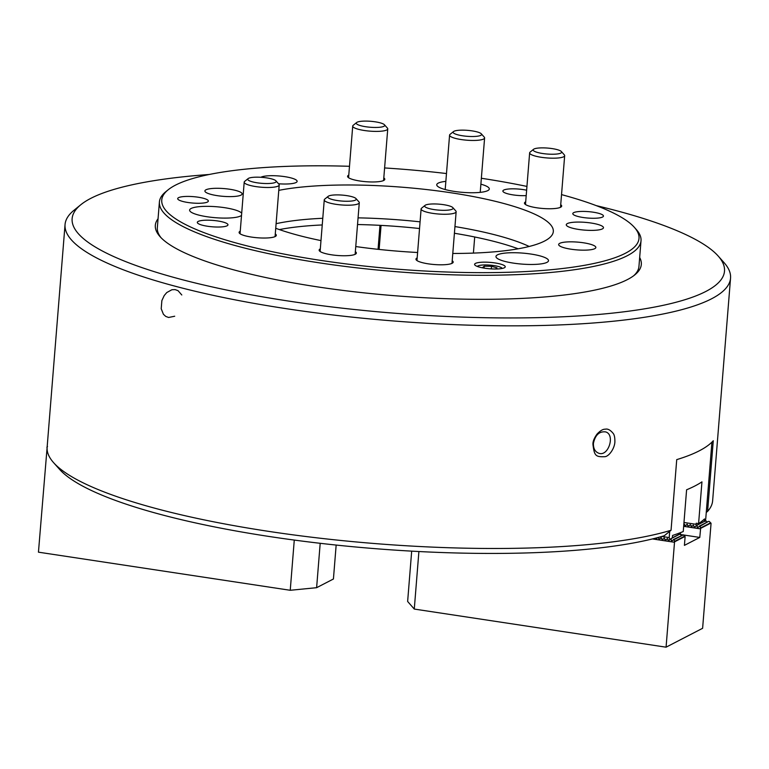 <?xml version="1.0" encoding="UTF-8"?>
<svg xmlns="http://www.w3.org/2000/svg" width="769" height="769" viewBox="0 0 769 769"><rect width="100%" height="100%" fill="white"/><g stroke="black" fill="none" stroke-linecap="round" stroke-linejoin="round"><path stroke-width="1.15" d="M671.049 530.264L664.253 535.743A327.238 68.374 -175.4 0 1 328.93 544.289A327.238 68.374 -175.4 0 1 59.549 469.33L53.619 462.688A333.823 69.748 4.6 0 0 328.988 539.213A333.823 69.748 4.6 0 0 671.049 530.264L676.73 459.622A333.823 69.748 4.6 0 0 713.276 440.733L707.595 511.385A333.823 69.748 4.6 0 0 712.632 500.754L730.55 278.109A333.823 69.748 -175.4 0 1 286.702 308.744A333.823 69.748 -175.4 0 1 65.048 224.567A333.823 69.748 -175.4 0 1 73.93 210.331L80.832 204.717A327.238 68.374 4.6 0 0 289.404 301.188A327.238 68.374 4.6 0 0 612.066 313.166A327.238 68.374 4.6 0 0 718.14 255.99A327.238 68.374 4.6 0 0 596.225 205.621M65.048 224.567L47.13 447.212A333.823 69.748 4.6 0 0 53.619 462.688M718.14 255.99L724.062 262.642A333.823 69.748 -175.4 0 1 730.55 278.109M592.928 444.251C592.841 441.435 594.206 438.042 597.042 434.072C600.301 430.659 603.031 429.044 605.232 429.208C607.712 428.564 610.365 429.967 613.181 433.408C614.383 434.812 614.95 437.676 614.883 442.002C614.585 448.269 609.394 455.969 605.136 456.68C595.533 457.055 594.379 455.988 592.928 444.251M181.792 294.979L178.062 290.692L175.111 289.605L171.9 289.73L166.758 292.556L164.21 295.575L161.865 300.612L161.211 308.744L163.403 314.261L165.739 316.415L168.613 317.472L174.707 316.232M707.595 511.385L706.259 512.452M349.482 166.296A239.39 50.014 4.6 0 0 168.132 189.818A239.39 50.014 4.6 0 0 396.371 269.083A239.39 50.014 4.6 0 0 634.348 227.326L636.319 229.547A241.581 50.475 -175.4 0 1 641.019 240.745A241.581 50.475 -175.4 0 1 451.384 274.783A241.581 50.475 -175.4 0 1 182.83 226.442A241.581 50.475 -175.4 0 1 159.404 201.987L157.337 227.682A241.581 50.475 4.6 0 0 161.096 237.775M633.627 275.792A241.581 50.475 4.6 0 0 638.952 266.43L641.019 240.745M209.235 174.486A327.238 68.374 4.6 0 0 80.832 204.717M639.673 257.49A243.783 50.937 -175.4 0 1 634.829 274.86A243.783 50.937 -175.4 0 1 317.184 286.837A243.783 50.937 -175.4 0 1 160.058 236.66A243.783 50.937 -175.4 0 1 158.058 218.742M473.406 253.097L474.704 236.987M379.127 249.435L381.059 225.404M593.428 443.357C593.264 448.404 595.004 451.691 598.657 453.201C608.452 457.132 615.527 434.427 605.549 431.89C599.253 431.217 595.216 435.043 593.428 443.357M664.291 538.021L663.503 538.858M670.414 539.002L679.546 534.282L670.414 539.002L668.943 540.645L668.232 540.54L668.126 539.559M696.358 525.592L705.49 520.873L696.358 525.592L694.888 527.236L694.176 527.13L694.08 526.159M652.439 538.934L674.509 542.28L674.221 539.578L671.327 541.001L671.126 539.107M418.903 551.527L414.28 609.067L666.069 647.181L674.509 542.28M672.039 541.107L671.327 541.001L672.827 540.232M668.943 540.645L668.232 540.54L667.415 538.531L666.598 539.329M667.319 538.531L665.848 540.174L665.137 540.069L665.031 539.088M665.848 540.174L665.137 540.069L664.108 537.935M664.214 538.06L662.753 539.703L662.042 539.598L661.936 538.627M662.753 539.703L662.042 539.598L661.225 537.589L660.408 538.396M661.119 537.598L659.648 539.232L658.946 539.127L658.841 538.156M659.648 539.232L658.946 539.127L658.341 537.425M657.582 537.627L656.553 538.771L655.784 538.098M673.509 539.473L683.362 534.859L674.221 539.578M680.257 534.388L681.238 535.474M683.362 534.859L685.102 536.8L684.42 545.365L699.771 537.435L700.636 528.37L700.165 526.169L697.272 527.601L697.07 525.698M680.354 534.493L682.507 534.82M683.449 534.964L699.771 537.435M683.66 526.332L700.453 528.87M697.983 527.707L697.272 527.601L698.771 526.823M694.888 527.236L694.176 527.13L693.369 525.121L692.552 525.919M693.263 525.121L691.792 526.765L691.081 526.659L690.975 525.688M690.168 524.66L688.697 526.294L687.986 526.188L687.88 525.217M688.697 526.294L687.986 526.188L687.178 524.189L686.352 524.987M687.073 524.189L685.602 525.833L684.891 525.727L684.785 524.746M685.602 525.833L684.891 525.727L684.083 523.718M699.454 526.063L708.595 521.344L700.165 526.169M706.211 520.978L707.192 522.064M709.306 521.449L711.056 523.391L702.616 628.292L666.069 647.181M411.684 551.142L407.637 601.464L414.28 609.067M710.941 523.045L700.636 528.37M684.996 536.454L674.692 541.78M561.37 151.541L564.331 154.867A17.572 3.672 -175.4 0 1 564.667 155.684A17.572 3.672 -175.4 0 1 546.865 157.933A17.572 3.672 -175.4 0 1 529.639 152.858A17.572 3.672 -175.4 0 1 530.11 152.108L533.561 149.301A14.275 2.98 4.6 0 0 547.172 154.031A14.275 2.98 4.6 0 0 561.37 151.541A14.275 2.98 4.6 0 0 552.161 148.6A14.275 2.98 4.6 0 0 533.561 149.301M384.442 124.761L387.403 128.087A17.572 3.672 -175.4 0 1 387.749 128.894A17.572 3.672 -175.4 0 1 369.937 131.143A17.572 3.672 -175.4 0 1 352.721 126.078A17.572 3.672 -175.4 0 1 353.182 125.328L356.643 122.521A14.275 2.98 4.6 0 0 370.254 127.25A14.275 2.98 4.6 0 0 384.442 124.761A14.275 2.98 4.6 0 0 375.243 121.819A14.275 2.98 4.6 0 0 356.643 122.521M481.298 133.816L484.259 137.132A17.572 3.672 -175.4 0 1 484.605 137.949A17.572 3.672 -175.4 0 1 466.793 140.198A17.572 3.672 -175.4 0 1 449.577 135.133A17.572 3.672 -175.4 0 1 450.038 134.383L453.499 131.576A14.275 2.98 4.6 0 0 467.11 136.305A14.275 2.98 4.6 0 0 481.298 133.816A14.275 2.98 4.6 0 0 472.099 130.874A14.275 2.98 4.6 0 0 453.499 131.576M692.013 526.515L690.274 524.65L689.457 525.458M666.069 539.925L665.55 539.848M688.918 526.054L688.399 525.977M662.974 539.454L662.455 539.377M685.823 525.583L685.304 525.506M659.879 538.992L659.36 538.915M656.774 538.521L655.986 538.04M695.109 526.986L694.59 526.909M696.118 524.314L696.272 525.467L704.317 521.305L704.51 518.95A351.395 73.42 4.6 0 1 698.588 523.602L696.205 523.247L696.118 524.314L683.968 522.478M661.811 536.454L669.213 537.579L669.732 539.751M669.712 531.341L669.213 537.579M669.165 540.396L668.646 540.319M704.366 521.267L705.298 521.392L705.759 518.691L711.921 442.146M680.7 532.552L680.421 533.657L672.366 537.819L672.558 535.464A351.395 73.42 4.6 0 0 683.247 531.533L686.602 489.786A351.395 73.42 -175.4 0 0 701.953 481.855L698.588 523.602M672.269 537.848L671.087 538.656M696.243 525.467L695.647 526.39M679.748 534.311L680.181 533.782M452.835 207.62L455.796 210.937A17.572 3.672 -175.4 0 1 456.142 211.754A17.572 3.672 -175.4 0 1 432.784 213.369A17.572 3.672 -175.4 0 1 421.114 208.937A17.572 3.672 -175.4 0 1 421.585 208.188L425.036 205.381A14.275 2.98 4.6 0 0 434.139 209.591A14.275 2.98 4.6 0 0 448.212 210.11A14.275 2.98 4.6 0 0 452.835 207.62A14.275 2.98 4.6 0 0 439.128 204.16A14.275 2.98 4.6 0 0 425.036 205.381M355.98 198.565L358.94 201.882A17.572 3.672 -175.4 0 1 359.286 202.699A17.572 3.672 -175.4 0 1 335.928 204.314A17.572 3.672 -175.4 0 1 324.258 199.882A17.572 3.672 -175.4 0 1 324.729 199.133L328.18 196.326A14.275 2.98 4.6 0 0 337.283 200.536A14.275 2.98 4.6 0 0 351.356 201.055A14.275 2.98 4.6 0 0 355.98 198.565A14.275 2.98 4.6 0 0 342.272 195.105A14.275 2.98 4.6 0 0 328.18 196.326M275.917 180.83L278.878 184.156A17.572 3.672 -175.4 0 1 279.214 184.973A17.572 3.672 -175.4 0 1 255.856 186.588A17.572 3.672 -175.4 0 1 244.196 182.157A17.572 3.672 -175.4 0 1 244.657 181.407L248.118 178.6A14.275 2.98 4.6 0 0 257.211 182.811A14.275 2.98 4.6 0 0 271.284 183.33A14.275 2.98 4.6 0 0 275.917 180.83A14.275 2.98 4.6 0 0 262.2 177.379A14.275 2.98 4.6 0 0 248.118 178.6M47.13 447.308L38.45 552.171L290.24 590.284L316.617 587.689L333.429 578.999L336.159 545.067M47.515 446.578L46.89 447.27M294.277 540.069L290.24 590.284M320.192 543.299L316.617 587.689M226.48 223.289A15.37 3.211 4.6 0 0 209.389 220.213A15.37 3.211 4.6 0 0 197.316 222.376A15.37 3.211 4.6 0 0 212.388 226.807A15.37 3.211 4.6 0 0 227.97 224.836A15.37 3.211 4.6 0 0 226.48 223.289M574.289 215.166A15.37 3.211 4.6 0 0 591.38 218.242A15.37 3.211 4.6 0 0 603.444 216.079A15.37 3.211 4.6 0 0 588.381 211.638A15.37 3.211 4.6 0 0 572.799 213.609A15.37 3.211 4.6 0 0 574.289 215.166M179.196 200.171A15.37 3.211 4.6 0 0 196.278 203.247A15.37 3.211 4.6 0 0 208.351 201.074A15.37 3.211 4.6 0 0 193.279 196.643A15.37 3.211 4.6 0 0 177.697 198.613A15.37 3.211 4.6 0 0 179.196 200.171M526.64 190.212A15.37 3.211 4.6 0 0 511.049 188.857A15.37 3.211 4.6 0 0 502.878 191.02A15.37 3.211 4.6 0 0 504.368 192.577A15.37 3.211 4.6 0 0 526.207 195.614M476.088 265.901A15.37 3.211 4.6 0 0 493.179 268.977A15.37 3.211 4.6 0 0 505.243 266.814A15.37 3.211 4.6 0 0 490.18 262.383A15.37 3.211 4.6 0 0 474.598 264.353A15.37 3.211 4.6 0 0 476.088 265.901M445.857 181.359A26.357 5.508 4.6 0 0 436.754 184.743A26.357 5.508 4.6 0 0 439.31 187.415A26.357 5.508 4.6 0 0 468.609 192.692A26.357 5.508 4.6 0 0 489.295 188.972A26.357 5.508 4.6 0 0 480.885 184.185M498.523 259.153A26.357 5.508 4.6 0 0 527.822 264.421A26.357 5.508 4.6 0 0 548.508 260.71A26.357 5.508 4.6 0 0 522.68 253.107A26.357 5.508 4.6 0 0 495.967 256.481A26.357 5.508 4.6 0 0 498.523 259.153M275.735 228.278A153.425 32.058 4.6 0 0 320.981 240.601M355.759 246.551A153.425 32.058 4.6 0 0 417.605 252.501M452.787 253.462A153.425 32.058 4.6 0 0 553.19 232.382A153.425 32.058 4.6 0 0 452.499 193A153.425 32.058 4.6 0 0 278.782 190.366M634.348 227.326A239.39 50.014 4.6 0 0 615.786 214.195A239.39 50.014 4.6 0 0 561.533 194.615M526.938 186.425A239.39 50.014 4.6 0 0 481.356 178.264M446.481 173.544A239.39 50.014 4.6 0 0 384.606 167.95M278.532 183.772A18.667 3.903 4.6 0 0 297.132 181.349A18.667 3.903 4.6 0 0 281.608 176.236A18.667 3.903 4.6 0 0 260.835 177.283M206.717 192.846A18.667 3.903 4.6 0 0 227.461 196.576A18.667 3.903 4.6 0 0 242.12 193.951A18.667 3.903 4.6 0 0 223.827 188.568A18.667 3.903 4.6 0 0 204.9 190.952A18.667 3.903 4.6 0 0 206.717 192.846M240.245 231.161A18.667 3.903 4.6 0 0 239.092 232.373A18.667 3.903 4.6 0 0 240.899 234.257A18.667 3.903 4.6 0 0 261.652 237.996A18.667 3.903 4.6 0 0 276.302 235.362A18.667 3.903 4.6 0 0 275.283 233.939M320.317 248.877A18.667 3.903 4.6 0 0 319.135 250.098A18.667 3.903 4.6 0 0 320.942 251.982A18.667 3.903 4.6 0 0 341.696 255.721A18.667 3.903 4.6 0 0 356.355 253.088A18.667 3.903 4.6 0 0 355.345 251.674M417.173 257.913A18.667 3.903 4.6 0 0 415.962 259.143A18.667 3.903 4.6 0 0 417.769 261.037A18.667 3.903 4.6 0 0 438.522 264.767A18.667 3.903 4.6 0 0 453.181 262.142A18.667 3.903 4.6 0 0 452.201 260.749M560.457 246.397A18.667 3.903 4.6 0 0 581.21 250.127A18.667 3.903 4.6 0 0 595.86 247.493A18.667 3.903 4.6 0 0 577.567 242.11A18.667 3.903 4.6 0 0 558.65 244.504A18.667 3.903 4.6 0 0 560.457 246.397M568.08 226.624A18.667 3.903 4.6 0 0 588.833 230.354A18.667 3.903 4.6 0 0 603.482 227.73A18.667 3.903 4.6 0 0 585.19 222.347A18.667 3.903 4.6 0 0 566.272 224.731A18.667 3.903 4.6 0 0 568.08 226.624M525.698 201.843A18.667 3.903 4.6 0 0 524.458 203.083A18.667 3.903 4.6 0 0 526.265 204.977A18.667 3.903 4.6 0 0 547.019 208.716A18.667 3.903 4.6 0 0 561.678 206.082A18.667 3.903 4.6 0 0 560.726 204.708M348.78 175.092A18.667 3.903 4.6 0 0 347.588 176.312A18.667 3.903 4.6 0 0 349.395 178.206A18.667 3.903 4.6 0 0 370.149 181.936A18.667 3.903 4.6 0 0 384.798 179.312A18.667 3.903 4.6 0 0 383.798 177.899M241.697 213.176A26.357 5.508 4.6 0 0 213.638 206.544A26.357 5.508 4.6 0 0 189.616 210.11A26.357 5.508 4.6 0 0 192.173 212.773A26.357 5.508 4.6 0 0 218.809 217.935A26.357 5.508 4.6 0 0 241.514 215.407M529.216 246.474A149.34 31.202 4.6 0 0 454.95 226.576M420.076 221.847A149.34 31.202 4.6 0 0 358.066 217.858M322.778 218.281A149.34 31.202 4.6 0 0 276.1 223.692M518.191 248.8A149.34 31.202 4.6 0 0 454.412 233.257M419.538 228.528A149.34 31.202 4.6 0 0 357.527 224.538M322.24 224.952A149.34 31.202 4.6 0 0 279.368 229.585M159.404 201.987A241.581 50.475 -175.4 0 1 165.825 191.692L168.132 189.818M495.553 269.015L497.014 267.823L491.497 266.305L484.23 266.209L482.49 267.622L484.518 268.179M502.186 268.458A12.515 2.615 4.6 0 0 501.984 268.15A12.515 2.615 4.6 0 0 493.179 265.468A12.515 2.615 4.6 0 0 480.663 265.228A12.515 2.615 4.6 0 0 477.607 266.189A12.515 2.615 4.6 0 0 477.357 266.459M484.076 268.064L484.23 266.209M491.285 268.9L491.497 266.305M684.583 536.224L674.423 541.472M710.537 522.814L700.367 528.063M529.639 152.858L525.487 204.516M564.667 155.684L560.514 207.284M352.721 126.078L348.568 177.706M387.749 128.894L383.587 180.542M379.982 225.346L378.06 249.319M449.577 135.133L445.193 189.549M484.605 137.949L480.221 192.356M421.114 208.937L416.961 260.556M456.142 211.754L451.989 263.363M324.258 199.882L320.106 251.482M359.286 202.699L355.134 254.318M244.196 182.157L240.043 233.747M279.214 184.973L275.062 236.612"/></g></svg>
